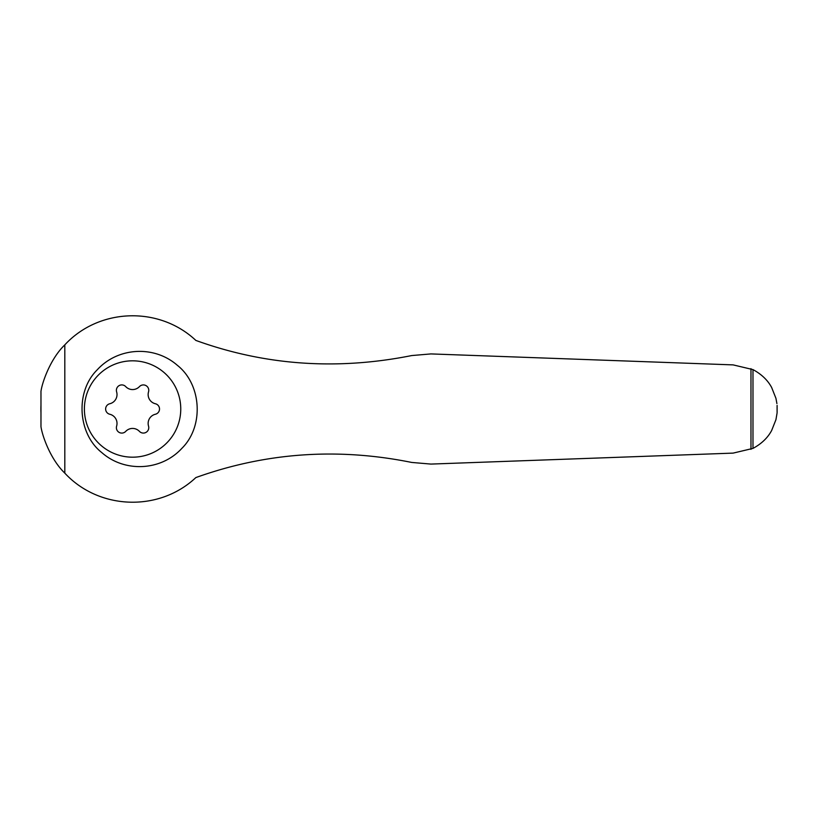 <?xml version="1.0" encoding="UTF-8"?>
<svg xmlns="http://www.w3.org/2000/svg" width="818" height="818" viewBox="0 0 818 818"><rect width="100%" height="100%" fill="white"/><g stroke="black" fill="none" stroke-linecap="round" stroke-linejoin="round"><path stroke-width="1.23" d="M777.049 413.202L775.934 419.685L771.66 430.472C767.744 437.814 761.517 443.785 752.979 448.397L752.979 369.603C761.527 374.235 767.754 380.206 771.66 387.517L775.934 398.315L776.916 403.601M40.972 412.64L40.972 405.36A91.606 91.606 0 0 0 40.9 408.11L40.9 409.89A91.606 91.606 0 0 0 40.972 412.64L40.972 426.71C42.291 435.841 50.389 459.256 64.816 473.141C98.681 509.747 158.794 512.405 195.85 477.579C265.738 452.518 337.681 447.466 411.689 462.436L430.943 464.082L733.132 453.111L752.979 448.397M64.816 473.141L64.816 344.859C98.784 308.089 158.917 305.738 195.85 340.421C265.042 365.431 336.985 370.482 411.689 355.564L430.943 353.918L733.132 364.889L752.979 369.603M97.219 369.828C75.072 391.597 77.608 433.652 101.821 452.61C124.469 472.64 160.952 471.137 181.862 448.356C204.142 426.423 201.749 384.48 177.281 365.257C154.224 345.114 117.853 347.149 97.219 369.828M40.972 405.36L40.972 391.29C42.239 382.211 50.481 358.601 64.816 344.859M132.577 360.82A48.18 48.18 0 0 1 174.306 433.09A48.18 48.18 0 0 1 90.849 433.09A48.18 48.18 0 0 1 132.577 360.82M116.616 391.863A5.399 5.399 0 0 1 125.716 386.607A9.438 9.438 0 0 0 139.449 386.607A5.399 5.399 0 0 1 148.539 391.863A9.438 9.438 0 0 0 155.4 403.755A5.399 5.399 0 0 1 155.4 414.245A9.438 9.438 0 0 0 148.539 426.137A5.399 5.399 0 0 1 139.449 431.393A9.438 9.438 0 0 0 125.716 431.393A5.399 5.399 0 0 1 116.616 426.137A9.438 9.438 0 0 0 109.755 414.245A5.399 5.399 0 0 1 109.755 403.755A9.438 9.438 0 0 0 116.616 391.863M40.9 409.89L40.9 408.11M750.975 449.338L750.975 368.662M777.1 405.401L777.1 412.589"/></g></svg>
